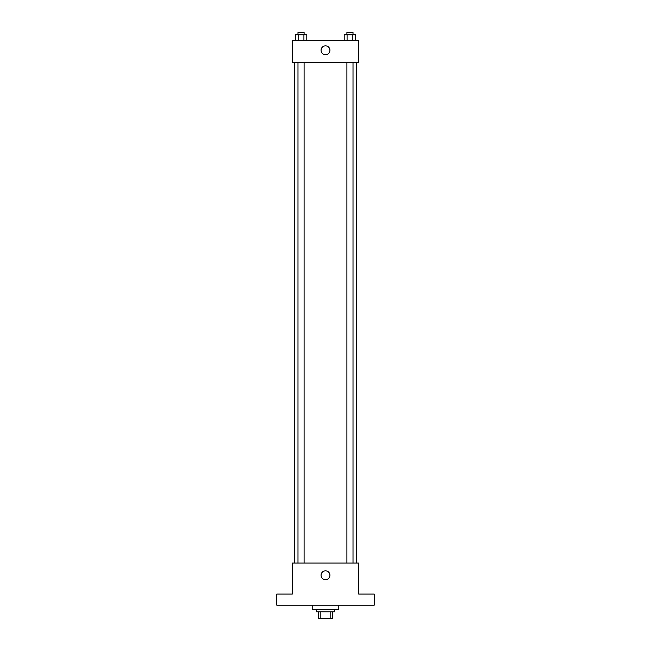 <?xml version="1.0" encoding="UTF-8"?>
<svg xmlns="http://www.w3.org/2000/svg" width="651" height="651" viewBox="0 0 651 651"><rect width="100%" height="100%" fill="white"/><g stroke="black" fill="none" stroke-linecap="round" stroke-linejoin="round"><path stroke-width="0.98" d="M330.163 611.802L330.163 618.45L318.298 618.45L318.298 611.802M330.163 618.45L332.702 618.45L332.702 611.802L332.702 618.45M334.362 609.588L334.362 611.802L316.638 611.802L316.638 609.588M320.837 611.802L320.837 618.45M312.211 605.161L312.211 609.588L338.789 609.588L338.789 605.161M374.235 605.161L276.765 605.161L276.765 594.086L292.275 594.086L292.275 563.074L358.725 563.074L358.725 594.086L374.235 594.086L374.235 605.161M329.927 575.256A4.427 4.427 0 0 1 323.287 579.089A4.427 4.427 0 0 1 323.287 571.415A4.427 4.427 0 0 1 329.927 575.256M356.512 62.455L356.512 563.074M346.902 563.074L346.902 62.455M304.098 62.455L304.098 563.074M358.725 62.455L292.275 62.455L292.275 40.305L358.725 40.305L358.725 62.455M329.927 50.273A4.427 4.427 0 0 1 323.287 54.106A4.427 4.427 0 0 1 323.287 46.433A4.427 4.427 0 0 1 329.927 50.273M355.706 40.305L355.706 34.763L344.2 34.763L344.2 40.305M352.834 34.763L352.834 40.305M347.081 34.763L347.081 40.305M346.902 34.763L346.902 32.55L353.013 32.55L353.013 34.763M306.8 40.305L306.8 34.763L295.294 34.763L295.294 40.305M303.919 34.763L303.919 40.305M298.166 34.763L298.166 40.305M297.987 34.763L297.987 32.55L304.098 32.55L304.098 34.763M294.488 62.455L294.488 563.074M353.013 563.074L353.013 62.455M297.987 62.455L297.987 563.074"/></g></svg>
